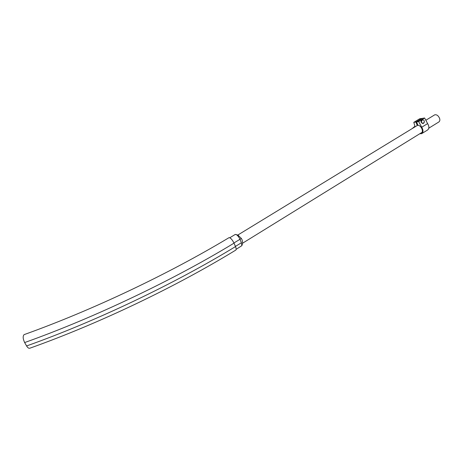 <?xml version="1.0" encoding="UTF-8"?>
<svg xmlns="http://www.w3.org/2000/svg" width="463" height="463" viewBox="0 0 463 463"><rect width="100%" height="100%" fill="white"/><g stroke="black" fill="none" stroke-linecap="round" stroke-linejoin="round"><path stroke-width="0.69" d="M236.153 249.314L241.883 245.662L241.42 242.745L239.967 239.307C238.92 237.033 237.664 235.447 236.194 234.544L235.065 234.562M237.999 235.181L241.362 238.445L242.213 240.089L242.647 243.075L241.97 245.338M428.854 128.147L438.646 122.099C439.763 121.439 440.099 120.258 439.653 118.557C438.42 115.681 436.783 114.436 434.74 114.818L434.3 115.084M24.082 334.633C93.225 309.874 169.435 273.5 229.052 237.641C230.597 237.797 232.252 239.631 234.023 243.144L235.499 246.588C236.315 248.585 236.361 249.783 235.632 250.188C175.952 286.678 99.597 323.382 29.973 348.159C28.874 348.598 27.751 347.863 26.594 345.948L24.643 342.556C22.901 338.823 22.716 336.179 24.082 334.633L24.539 334.471M424.172 122.608L423.263 123.505L421.33 122.492C420.757 121.566 421 120.687 422.059 119.853L422.569 119.813M414.912 126.26L412.192 128.581M420.896 133.06L421.214 132.962C424.085 131.92 421.139 125.27 417.979 125.311L416.602 121.919L418.685 121.607L421.712 127.238C423.425 130.19 423.396 132.343 421.619 133.697L419.831 133.72M416.602 121.919L422.516 118.331L424.617 118.001L427.621 123.609C429.328 126.549 429.282 128.702 427.488 130.062L422.146 133.367M427.621 123.609L421.712 127.238M417.869 125.039L416.497 125.953M415.872 122.029L421.781 118.441L419.704 118.765L413.806 122.342L415.872 122.029L417.25 125.415M415.068 126.827L413.806 122.342M424.617 118.001L418.685 121.607M412.892 128.153L414.958 126.428M424.345 121.902L423.263 123.465C422.134 123.563 421.515 122.869 421.417 121.393L422.488 119.83C423.622 119.732 424.241 120.421 424.345 121.902M421.776 119.975L422.25 119.871M233.948 242.971L241.362 238.445M235.424 246.414L241.42 242.745M234.023 243.144C174.047 279.617 94.631 317.659 24.643 342.556M235.499 246.588C175.685 283.125 96.466 321.137 26.594 345.948M414.246 127.331L414.09 126.96M237.739 235.088L417.892 125.103M425.827 120.258L434.74 114.818M242.606 243.197L421.886 132.447M236.194 234.544L238.439 235.337M235.337 234.394L229.781 237.756M423.263 123.505L422.927 123.557M421.214 132.962L421.654 132.69M421.938 119.917L422.488 119.83"/></g></svg>
